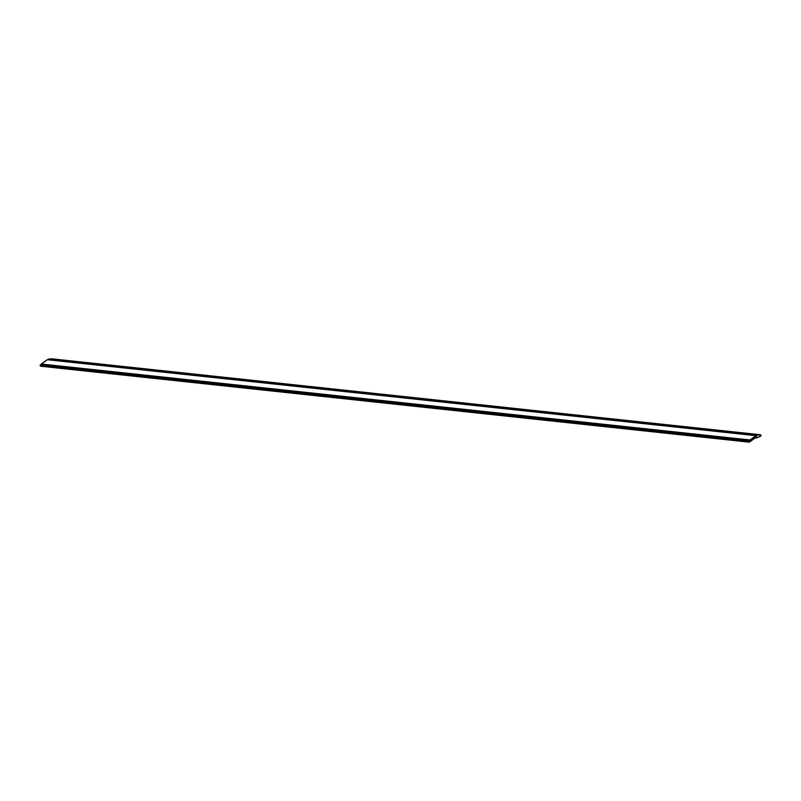 <?xml version="1.0" encoding="UTF-8"?>
<svg xmlns="http://www.w3.org/2000/svg" width="801" height="801" viewBox="0 0 801 801"><rect width="100%" height="100%" fill="white"/><g stroke="black" fill="none" stroke-linecap="round" stroke-linejoin="round"><path stroke-width="1.2" d="M760.89 435.914L760.65 434.913L757.446 435.093L748.955 441.171L749.356 441.972L756.374 436.956L756.785 437.787L760.89 435.914L756.785 437.787L756.374 436.956L749.356 441.972L748.955 441.171L757.446 435.093L760.65 434.913L760.89 435.914L756.785 437.787L756.374 436.956L749.356 441.972L756.374 436.956L756.785 437.787L760.81 435.964L760.65 434.913L760.89 435.914M760.65 434.783L757.416 434.963L748.795 441.131L749.315 442.162L756.334 437.146L756.735 437.947L760.95 436.034L760.65 434.783L760.95 436.034L756.735 437.947L755.403 437.807L756.735 437.947L756.334 437.146L749.315 442.162L40.571 366.217L749.315 442.162L748.795 441.131L40.05 365.186L40.571 366.217L40.05 365.186L748.795 441.131L757.416 434.963L48.671 359.018L47.629 359.769L48.671 359.018L757.416 434.963L760.65 434.783L51.905 358.838L48.671 359.018L51.905 358.838L760.73 434.783L51.985 358.838M41.352 364.255L40.05 365.186L41.332 364.195L750.096 440.2L756.114 435.894L750.096 440.2L41.332 364.195L750.066 440.139L756.084 435.834L750.096 440.2L41.352 364.255M41.332 364.195L47.259 359.719L755.994 435.664L750.066 440.139L756.084 435.834L750.066 440.139L41.332 364.195M47.259 359.719L41.241 364.024L749.976 439.969L755.994 435.664L47.259 359.719"/></g></svg>
